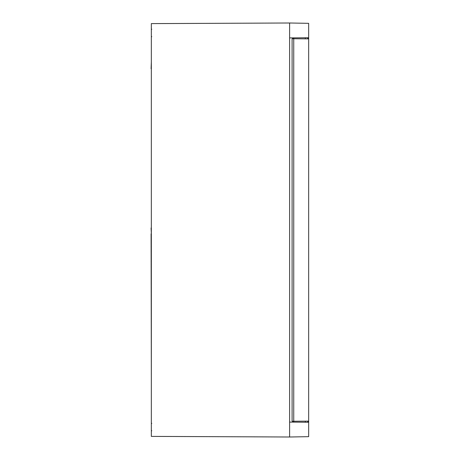 <?xml version="1.0" encoding="UTF-8"?>
<svg xmlns="http://www.w3.org/2000/svg" width="460" height="460" viewBox="0 0 460 460"><rect width="100%" height="100%" fill="white"/><g stroke="black" fill="none" stroke-linecap="round" stroke-linejoin="round"><path stroke-width="0.69" d="M151.34 383.594L151.34 382.766M151.093 68.707L151.34 61.95M151.34 78.062L151.34 228.24M151.093 227.918L151.34 228.384M151.34 69.402L151.34 68.477M151.093 228.384L151.34 233.783M151.34 77.234L151.34 76.406M151.34 381.938L151.093 233.783M289.616 437L151.34 436.396L151.34 23.604L289.616 23L308.66 23.333L308.66 37.737L289.616 37.904L289.616 437L308.66 436.666L308.66 422.263L289.616 422.096M289.616 23L289.616 37.904M292.928 37.875L292.928 38.738M292.928 421.262L292.928 422.125M293.756 422.13L293.756 421.251M293.756 38.749L293.756 37.869M293.744 38.743L293.744 421.256L292.1 421.268L292.1 38.732L308.66 38.876L308.66 422.263M308.66 38.876L308.66 37.737M293.744 421.256L308.66 421.124M308.66 234.249L308.66 233.117M308.66 225.751L308.66 229.753M308.66 232.737L308.66 230.132M305.336 421.153L305.336 422.234M305.336 38.847L305.336 37.766M307.774 422.257L307.774 421.13M308.424 421.124L308.424 422.263M308.424 37.737L308.424 38.876M307.774 38.87L307.774 37.743M151.748 29.204L151.34 29.618L151.748 29.204M151.748 423.332L151.34 423.746L151.748 423.332M151.748 430.796L151.34 430.382L151.748 430.796M151.748 36.668L151.34 36.254L151.748 36.668"/></g></svg>

